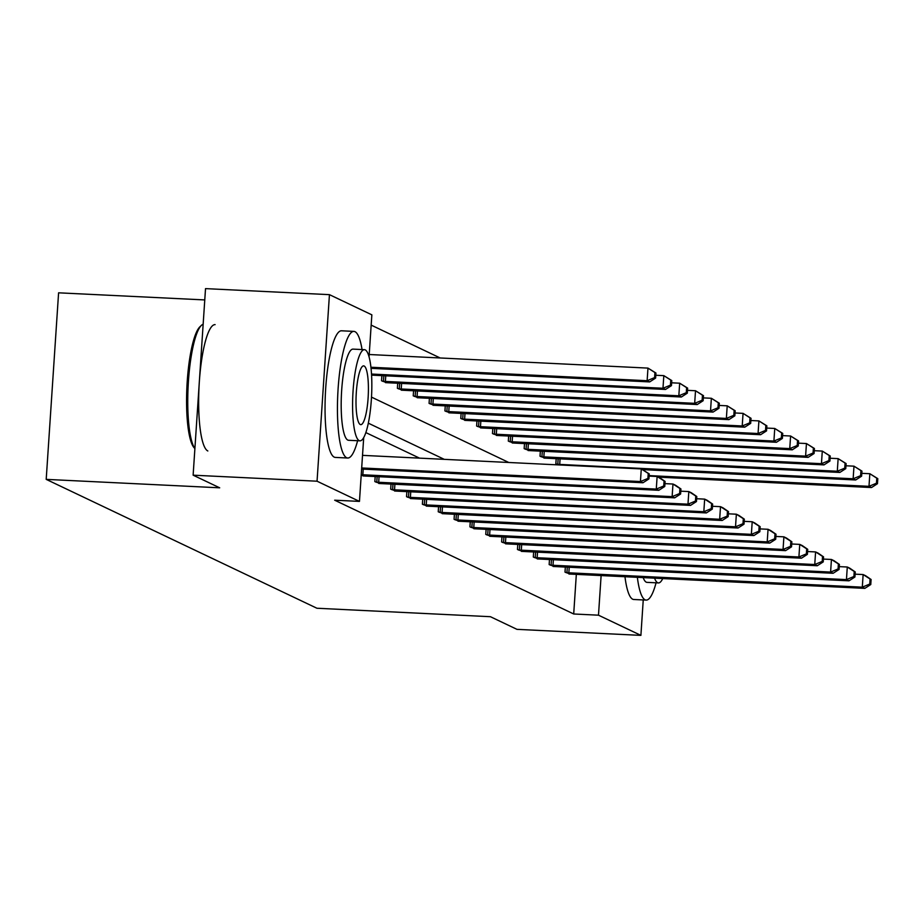 <?xml version="1.0" encoding="UTF-8"?>
<svg xmlns="http://www.w3.org/2000/svg" width="924" height="924" viewBox="0 0 924 924"><rect width="100%" height="100%" fill="white"/><g stroke="black" fill="none" stroke-linecap="round" stroke-linejoin="round"><path stroke-width="1.39" d="M204.77 299.93L58.593 292.816L46.2 479.371L316.92 608.246L490.413 616.701L516.966 629.348L640.898 635.377L598.486 615.188L601.12 575.525M46.2 479.371L219.693 487.814L193.128 475.179L205.521 288.623L329.441 294.652L371.852 314.841L369.057 356.849M440.194 357.981L371.171 325.109M643.243 599.953L640.898 635.377M193.128 475.179L317.048 481.208L329.441 294.652M549.491 559.459L549.156 564.587L554.273 566.481M517.798 544.375L517.463 549.503L522.58 551.397M486.105 529.29L485.77 534.418L490.887 536.301M454.412 514.194L454.077 519.323L459.193 521.217M422.718 499.11L422.383 504.238L427.489 506.133M391.025 484.026L390.69 489.154L395.795 491.037M364.102 475.952L361.203 475.109M419.508 458.131L365.858 432.594M363.698 437.641L359.459 501.397L334.673 500.196L573.7 613.986L576.333 574.312M375.179 476.484L374.844 481.6L379.949 483.495M406.872 491.568L406.537 496.696L411.642 498.59M438.565 506.652L438.23 511.781L443.335 513.675M470.258 521.737L469.923 526.865L475.04 528.759M501.951 536.832L501.617 541.961L506.733 543.855M533.645 551.917L533.31 557.045L538.426 558.939M565.338 567.001L565.003 572.129L570.12 574.023M573.7 613.986L598.486 615.188M359.459 501.397L317.048 481.208M371.506 397.124L508.801 462.485M444.282 459.344L368.329 423.18M558.269 464.899L555.855 463.744L556.19 458.616M545.125 458.096L540.009 456.202L540.344 451.074M529.279 450.554L524.162 448.66L524.497 443.532M513.432 443.012L508.316 441.118L508.65 435.989M497.574 435.47L492.469 433.575L492.804 428.447M481.727 427.916L476.622 426.033L476.957 420.905M465.881 420.374L460.776 418.48L461.111 413.363M450.034 412.832L444.929 410.937L445.264 405.809M434.188 405.289L429.082 403.395L429.417 398.267M418.341 397.747L413.236 395.853L413.571 390.725M402.494 390.205L397.389 388.311L397.724 383.183M386.648 382.651L381.531 380.769L381.878 375.641M361.677 467.96L640.436 481.543L642.977 482.755L361.607 469.046M362.52 455.359L641.279 468.942L649.249 473.885L648.232 473.4L647.897 478.447L648.914 478.921L649.249 473.885M647.897 478.447L640.436 481.543L641.279 468.942L648.232 473.4M642.977 482.755L648.914 478.921M371.044 368.341L649.676 381.912L647.135 380.711L647.967 368.099L369.219 354.516M654.931 372.557L647.967 368.099L655.948 373.042L654.931 372.557L654.596 377.604L655.613 378.089L655.948 373.042M654.596 377.604L647.135 380.711L370.928 367.244M655.613 378.089L649.676 381.912M194.017 447.62A61.862 12.717 -87.2 0 1 186.925 386.717A61.862 12.717 -87.2 0 1 199.907 326.796L201.397 325.375A63.386 13.028 92.8 0 0 188.173 385.516A63.386 13.028 92.8 0 0 194.895 448.579L194.017 447.62M203.153 324.255A63.386 13.028 92.8 0 0 201.397 325.375M362.058 349.561A63.386 13.028 92.8 0 0 355.001 331.681A63.386 13.028 92.8 0 0 353.892 331.393A63.386 13.028 92.8 0 0 337.941 391.36A63.386 13.028 92.8 0 0 346.627 457.727A63.386 13.028 92.8 0 0 347.724 458.015A63.386 13.028 92.8 0 0 357.623 440.725M353.892 331.393L341.499 330.792A63.386 13.028 92.8 0 0 325.548 390.76A63.386 13.028 92.8 0 0 334.234 457.126A63.386 13.028 92.8 0 0 335.331 457.415L347.724 458.015M359.99 440.84L348.591 440.286A45.634 9.379 -87.2 0 1 347.794 440.078A45.634 9.379 -87.2 0 1 341.545 392.296A45.634 9.379 -87.2 0 1 353.026 349.122L364.437 349.676A45.634 9.379 92.8 0 0 352.945 392.85A45.634 9.379 92.8 0 0 359.193 440.632A45.634 9.379 92.8 0 0 359.99 440.84A45.634 9.379 92.8 0 0 371.471 397.667A45.634 9.379 92.8 0 0 365.223 349.884A45.634 9.379 92.8 0 0 364.437 349.676M360.268 424.509A29.406 6.041 92.8 0 0 360.776 424.636A29.406 6.041 92.8 0 0 368.179 396.812A29.406 6.041 92.8 0 0 364.148 366.019A29.406 6.041 92.8 0 0 363.64 365.881A29.406 6.041 92.8 0 0 356.237 393.705A29.406 6.041 92.8 0 0 360.268 424.509M215.107 324.624A63.386 13.028 92.8 0 0 199.157 384.603A63.386 13.028 92.8 0 0 207.831 450.97M637.352 577.292A63.386 13.028 92.8 0 0 645.079 599.815A63.386 13.028 92.8 0 0 646.176 600.092A63.386 13.028 92.8 0 0 656.063 582.813M624.959 576.68A63.386 13.028 92.8 0 0 632.686 599.202A63.386 13.028 92.8 0 0 633.783 599.491L646.176 600.092M654.562 578.124A45.634 9.379 92.8 0 0 657.645 582.721A45.634 9.379 92.8 0 0 658.442 582.928L647.043 582.363A45.634 9.379 -87.2 0 1 646.246 582.166A45.634 9.379 -87.2 0 1 643.162 577.569M658.442 582.928A45.634 9.379 92.8 0 0 662.762 578.528M361.226 474.693L656.283 489.096L658.824 490.298L362.936 475.941M649.098 476.091L657.126 476.484L659.667 477.696L665.095 481.427L664.079 480.942L663.744 485.989L664.76 486.474L665.095 481.427M663.744 485.989L656.283 489.096L657.126 476.484L664.079 480.942M658.824 490.298L664.76 486.474M375.976 482.143L672.129 496.638L674.67 497.84L378.782 483.483M664.945 483.633L672.972 484.026L675.513 485.239L680.942 488.969L679.925 488.484L679.59 493.532L680.607 494.017L680.942 488.969M679.59 493.532L672.129 496.638L672.972 484.026L679.925 488.484M674.67 497.84L680.607 494.017M371.575 375.132L665.523 389.454L662.982 388.253L663.825 375.641L655.797 375.26M670.778 380.099L663.825 375.641L671.794 380.584L670.778 380.099L670.443 385.146L671.459 385.631L671.794 380.584M670.443 385.146L662.982 388.253L371.506 374.047M671.459 385.631L665.523 389.454M385.481 382.64L681.369 397.008L678.828 395.795L679.671 383.194L671.644 382.802M686.624 387.653L679.671 383.194L687.641 388.126L686.624 387.653L686.289 392.688L687.306 393.174L687.641 388.126M686.289 392.688L678.828 395.795L382.675 381.3M687.306 393.174L681.369 397.008M391.822 489.685L687.976 504.181L690.517 505.393L394.629 491.025M680.792 491.187L688.819 491.568L691.36 492.781L696.788 496.511L695.772 496.026L695.437 501.074L696.453 501.559L696.788 496.511M695.437 501.074L687.976 504.181L688.819 491.568L695.772 496.026M690.517 505.393L696.453 501.559M401.328 390.182L697.216 404.55L694.675 403.338L695.518 390.737L687.491 390.344M702.471 395.195L695.518 390.737L703.487 395.68L702.471 395.195L702.136 400.231L703.152 400.716L703.487 395.68M702.136 400.231L694.675 403.338L398.521 388.854M703.152 400.716L697.216 404.55M407.669 497.239L703.822 511.723L706.363 512.936L410.475 498.567M696.638 498.729L704.666 499.122L707.207 500.323L712.635 504.065L711.619 503.58L711.284 508.616L712.3 509.101L712.635 504.065M711.284 508.616L703.822 511.723L704.666 499.122L711.619 503.58M706.363 512.936L712.3 509.101M417.174 397.724L713.062 412.092L710.521 410.88L711.365 398.279L703.337 397.886M718.318 402.737L711.365 398.279L719.334 403.222L718.318 402.737L717.983 407.773L718.999 408.258L719.334 403.222M717.983 407.773L710.521 410.88L414.368 396.396M718.999 408.258L713.062 412.092M423.515 504.781L719.669 519.265L722.21 520.478L426.322 506.109M712.485 506.271L720.512 506.664L723.053 507.865L728.482 511.607L727.465 511.122L727.13 516.158L728.147 516.643L728.482 511.607M727.13 516.158L719.669 519.265L720.512 506.664L727.465 511.122M722.21 520.478L728.147 516.643M433.021 405.278L728.909 419.635L726.368 418.422L727.211 405.821L719.184 405.428M734.164 410.279L727.211 405.821L735.181 410.764L734.164 410.279L733.829 415.326L734.846 415.8L735.181 410.764M733.829 415.326L726.368 418.422L430.214 403.938M734.846 415.8L728.909 419.635M439.362 512.323L735.516 526.807L738.057 528.02L442.169 513.663M728.331 513.813L736.359 514.206L738.9 515.419L744.328 519.149L743.312 518.664L742.977 523.712L743.993 524.185L744.328 519.149M742.977 523.712L735.516 526.807L736.359 514.206L743.312 518.664M738.057 528.02L743.993 524.185M448.868 412.82L744.756 427.177L742.215 425.976L743.058 413.363L735.03 412.97M750.011 417.821L743.058 413.363L751.027 418.306L750.011 417.821L749.676 422.869L750.692 423.354L751.027 418.306M749.676 422.869L742.215 425.976L446.061 411.48M750.692 423.354L744.756 427.177M455.209 519.865L751.362 534.349L753.903 535.562L458.015 521.205M744.178 521.355L752.205 521.748L754.746 522.961L760.175 526.692L759.158 526.206L758.823 531.254L759.84 531.739L760.175 526.692M758.823 531.254L751.362 534.349L752.205 521.748L759.158 526.206M753.903 535.562L759.84 531.739M464.714 420.362L760.602 434.719L758.061 433.518L758.904 420.905L750.877 420.512M765.857 425.363L758.904 420.905L766.874 425.849L765.857 425.363L765.522 430.411L766.539 430.896L766.874 425.849M765.522 430.411L758.061 433.518L461.908 419.022M766.539 430.896L760.602 434.719M471.055 527.408L767.209 541.903L769.75 543.104L473.862 528.747M760.025 528.898L768.052 529.29L770.593 530.503L776.021 534.234L775.005 533.749L774.67 538.796L775.686 539.281L776.021 534.234M774.67 538.796L767.209 541.903L768.052 529.29L775.005 533.749M769.75 543.104L775.686 539.281M480.561 427.904L776.449 442.273L773.908 441.06L774.751 428.459L766.724 428.066M781.704 432.917L774.751 428.459L782.72 433.391L781.704 432.917L781.369 437.953L782.385 438.438L782.72 433.391M781.369 437.953L773.908 441.06L477.754 426.565M782.385 438.438L776.449 442.273M486.902 534.95L783.055 549.445L785.596 550.646L489.708 536.29M775.871 536.451L783.899 536.832L786.439 538.045L791.868 541.776L790.852 541.291L790.517 546.338L791.533 546.823L791.868 541.776M790.517 546.338L783.055 549.445L783.899 536.832L790.852 541.291M785.596 550.646L791.533 546.823M496.407 435.447L792.295 449.815L789.754 448.602L790.597 436.001L782.57 435.608M797.551 440.459L790.597 436.001L798.567 440.944L797.551 440.459L797.216 445.495L798.232 445.98L798.567 440.944M797.216 445.495L789.754 448.602L493.601 434.118M798.232 445.98L792.295 449.815M502.748 542.504L798.902 556.987L801.443 558.2L505.555 543.832M791.718 543.993L799.745 544.386L802.286 545.587L807.715 549.318L806.698 548.844L806.363 553.88L807.38 554.365L807.715 549.318M806.363 553.88L798.902 556.987L799.745 544.386L806.698 548.844M801.443 558.2L807.38 554.365M512.254 442.989L808.142 457.357L805.601 456.144L806.444 443.543L798.417 443.15M813.397 448.001L806.444 443.543L814.414 448.487L813.397 448.001L813.062 453.037L814.079 453.522L814.414 448.487M813.062 453.037L805.601 456.144L509.447 441.66M814.079 453.522L808.142 457.357M518.595 550.046L814.749 564.529L817.29 565.742L521.402 551.374M807.564 551.536L815.592 551.928L818.133 553.13L823.561 556.872L822.545 556.387L822.21 561.422L823.226 561.908L823.561 556.872M822.21 561.422L814.749 564.529L815.592 551.928L822.545 556.387M817.29 565.742L823.226 561.908M528.101 450.542L823.989 464.899L821.448 463.686L822.291 451.085L814.263 450.693M829.244 455.544L822.291 451.085L830.26 456.029L829.244 455.544L828.909 460.591L829.925 461.064L830.26 456.029M828.909 460.591L821.448 463.686L525.294 449.203M829.925 461.064L823.989 464.899M534.442 557.588L830.595 572.072L833.136 573.284L537.248 558.928M823.411 559.078L831.438 559.47L833.979 560.683L839.408 564.414L838.391 563.929L838.056 568.965L839.073 569.45L839.408 564.414M838.056 568.965L830.595 572.072L831.438 559.47L838.391 563.929M833.136 573.284L839.073 569.45M543.947 458.085L839.835 472.441L837.294 471.24L838.137 458.627L830.11 458.235M845.09 463.086L838.137 458.627L846.107 463.571L845.09 463.086L844.755 468.133L845.772 468.618L846.107 463.571M844.755 468.133L837.294 471.24L541.141 456.745M845.772 468.618L839.835 472.441M550.288 565.13L846.453 579.614L848.983 580.826L553.095 566.47M839.258 566.62L847.285 567.013L849.826 568.225L855.254 571.956L854.238 571.471L853.903 576.518L854.919 577.003L855.254 571.956M853.903 576.518L846.453 579.614L847.285 567.013L854.238 571.471M848.983 580.826L854.919 577.003M642.677 469.611L855.682 479.983L853.141 478.782L853.984 466.17L845.957 465.777M860.937 470.628L853.984 466.17L861.953 471.113L860.937 470.628L860.602 475.675L861.618 476.16L861.953 471.113M860.602 475.675L853.141 478.782L556.987 464.287M861.618 476.16L855.682 479.983M566.135 572.672L862.3 587.167L864.829 588.369L568.941 574.012M855.104 574.162L863.131 574.555L865.673 575.768L871.101 579.498L870.085 579.013L869.75 584.06L870.766 584.546L871.101 579.498M869.75 584.06L862.3 587.167L863.131 574.555L870.085 579.013M864.829 588.369L870.766 584.546M658.523 477.154L871.528 487.537L868.987 486.324L869.831 473.712L861.803 473.331M876.784 478.17L869.831 473.712L877.8 478.655L876.784 478.17L876.449 483.217L877.465 483.702L877.8 478.655M876.449 483.217L868.987 486.324L649.133 475.606M877.465 483.702L871.528 487.537M362.843 474.786L363.213 469.126M376.761 482.213L377.142 476.576M378.69 482.34L379.059 476.668M385.758 375.825L385.389 381.497M383.83 375.733L383.46 381.369M392.608 489.755L392.989 484.118M394.536 489.882L394.906 484.211M401.605 383.368L401.235 389.039M399.676 383.275L399.307 388.912M408.454 497.297L408.835 491.66M410.383 497.424L410.753 491.753M417.452 390.91L417.082 396.581M415.534 390.817L415.153 396.454M424.301 504.839L424.682 499.203M426.23 504.966L426.599 499.295M433.298 398.463L432.929 404.123M431.381 398.359L431 404.007M440.147 512.381L440.529 506.745M442.076 512.508L442.446 506.849M449.145 406.006L448.775 411.665M447.228 405.913L446.846 411.55M455.994 519.935L456.375 514.298M457.923 520.05L458.292 514.391M464.991 413.548L464.622 419.219M463.074 413.455L462.693 419.092M471.841 527.477L472.222 521.841M473.769 527.604L474.139 521.933M480.838 421.09L480.468 426.761M478.921 420.998L478.54 426.634M487.687 535.019L488.068 529.383M489.616 535.146L489.997 529.475M496.685 428.632L496.315 434.303M494.767 428.54L494.386 434.176M503.534 542.561L503.915 536.925M505.463 542.688L505.844 537.017M512.531 436.174L512.162 441.845M510.614 436.082L510.233 441.718M519.38 550.103L519.762 544.467M521.309 550.23L521.69 544.559M528.378 443.728L528.008 449.387M526.461 443.624L526.079 449.26M535.227 557.646L535.608 552.009M537.156 557.773L537.537 552.113M544.224 451.27L543.855 456.93M542.307 451.178L541.926 456.814M551.074 565.199L551.455 559.563M553.002 565.315L553.384 559.655M560.083 458.812L559.701 464.483M558.154 458.72L557.773 464.356M566.92 572.741L567.301 567.105M568.849 572.868L569.23 567.197"/></g></svg>
